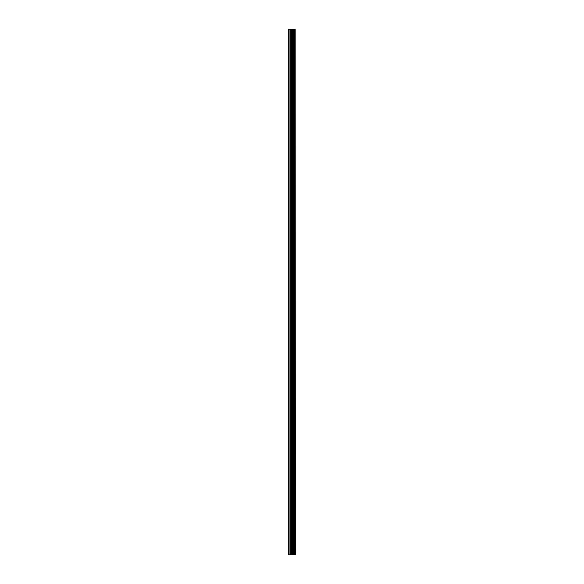 <?xml version="1.0" encoding="UTF-8"?>
<svg xmlns="http://www.w3.org/2000/svg" width="584" height="584" viewBox="0 0 584 584"><rect width="100%" height="100%" fill="white"/><g stroke="black" fill="none" stroke-linecap="round" stroke-linejoin="round"><path stroke-width="0.88" d="M295.183 29.2L295.336 554.8L295.183 29.2L288.664 29.2L288.664 554.8L289.051 554.8L289.051 29.2M289.051 554.8L295.183 554.8M295.051 554.8L295.051 29.2M292.942 554.8L292.942 29.2M292.818 554.8L292.818 29.2M294.453 554.8L294.453 29.2M294.402 554.8L294.402 29.2M294.336 554.8L294.336 29.2M294.197 554.8L294.197 29.2M293.796 554.8L293.796 29.2M293.664 554.8L293.664 29.2M293.599 554.8L293.599 29.2M293.548 554.8L293.548 29.2M292.533 554.8L292.533 29.2M292.263 554.8L292.263 29.2M291.671 554.8L291.671 29.2M291.401 554.8L291.401 29.2M290.328 554.8L290.328 29.2M290.058 554.8L290.058 29.2"/></g></svg>
